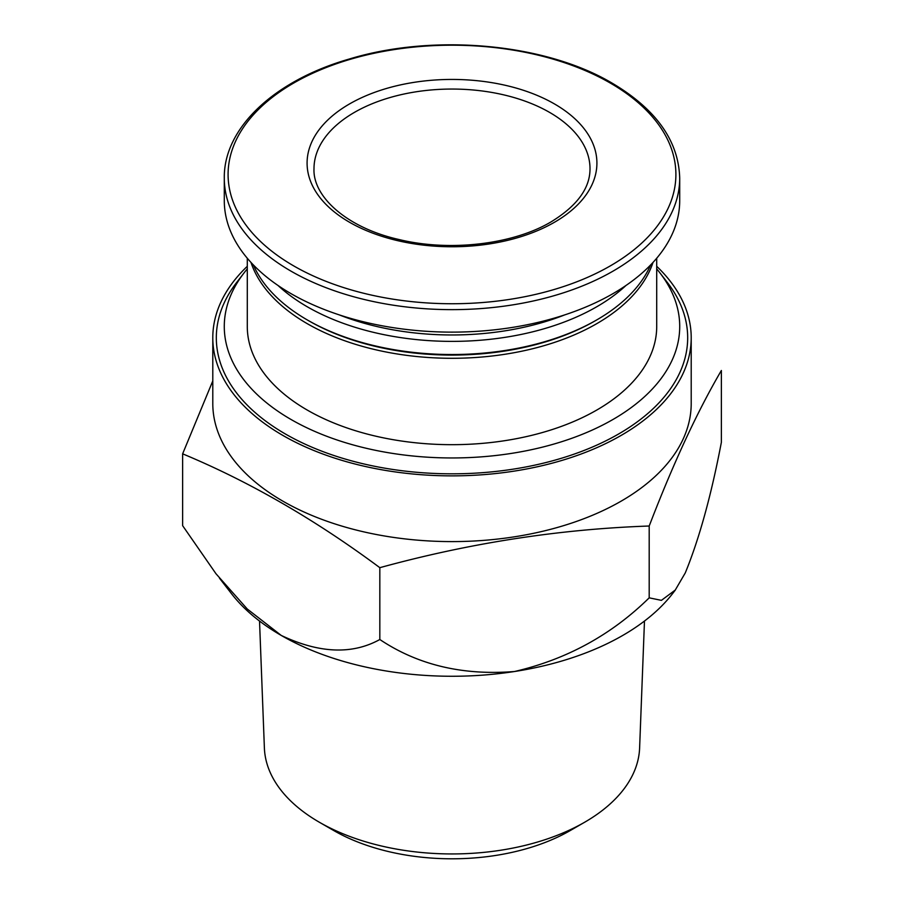 <?xml version="1.0" encoding="UTF-8"?>
<svg xmlns="http://www.w3.org/2000/svg" width="904" height="904" viewBox="0 0 904 904"><rect width="100%" height="100%" fill="white"/><g stroke="black" fill="none" stroke-linecap="round" stroke-linejoin="round"><path stroke-width="1.36" d="M656.711 268.906A227.706 131.464 180 0 1 659.875 272.816A227.706 131.464 180 0 1 452 457.955A227.706 131.464 180 0 1 244.125 272.816A227.706 131.464 180 0 1 247.289 268.906M656.711 258.239L656.711 326.491A204.711 118.187 180 0 1 452 444.678A204.711 118.187 180 0 1 247.289 326.491L247.289 258.239M554.468 103.937A144.911 83.665 180 0 1 554.468 222.26A144.911 83.665 180 0 1 349.532 222.26A144.911 83.665 180 0 1 349.532 103.937A144.911 83.665 180 0 1 554.468 103.937M679.706 178.167L679.706 200.654A227.706 131.464 180 0 1 452 332.13A227.706 131.464 180 0 1 224.294 200.654L224.294 178.167A227.706 131.464 180 0 0 452 309.643A227.706 131.464 180 0 0 679.706 178.167C678.633 140.866 656.089 109.181 612.064 83.1C545.236 43.403 434.135 33.233 349.565 58.941C274.274 80.479 223.525 128.074 224.294 178.167M564.864 314.841A200.112 115.531 180 0 1 339.136 314.841M625.975 285.483A204.711 118.187 180 0 1 278.025 285.483M650.62 264.951A204.711 118.187 180 0 1 596.753 319.914A204.711 118.187 180 0 1 307.247 319.914A204.711 118.187 180 0 1 253.38 264.951M596.753 319.914L595.126 320.852A202.406 116.865 180 0 1 308.874 320.852L307.247 319.914M653.027 262.409A204.711 118.187 180 0 1 452 358.289A204.711 118.187 180 0 1 250.973 262.409M649.196 526.015L649.196 597.838L661.412 600.358L675.277 590.029L685.277 572.91C699.233 538.852 711.256 495.313 721.369 442.316L721.369 370.493C697.312 411.569 673.254 463.413 649.196 526.015C559.406 529.134 469.617 543.033 379.827 567.678C314.931 519.472 249.199 481.516 182.631 453.831L212.79 380.923M656.711 266.307A239.21 138.109 180 0 1 691.21 337.757L691.21 403.489A239.21 138.109 180 0 1 452 541.598A239.21 138.109 180 0 1 212.79 403.489L212.79 337.757A239.21 138.109 180 0 1 247.289 266.307M659.875 272.816L667.141 282.206A235.673 136.063 180 0 1 452 473.82A235.673 136.063 180 0 1 236.859 282.206L244.125 272.816M691.21 337.757A239.21 138.109 180 0 1 452 475.866A239.21 138.109 180 0 1 212.79 337.757M675.322 590.063L672.463 593.747A241.515 139.431 180 0 1 514.512 671.514A241.515 139.431 180 0 1 281.223 635.422A241.515 139.431 180 0 1 231.537 593.747L219.514 578.232M649.196 597.838C611.466 634.89 566.571 659.445 514.512 671.514C462.825 675.661 417.93 664.994 379.827 639.512C352.142 654.779 319.281 653.411 281.223 635.422L247.255 609.002L215.999 573.769L182.631 525.665L182.631 453.831M379.827 567.678L379.827 639.512M644.473 621.048L639.614 747.992A187.659 108.344 180 0 1 584.696 822.211A187.659 108.344 180 0 1 319.304 822.211A187.659 108.344 180 0 1 264.386 747.992L259.527 621.048M584.696 822.211L570.322 830.505A167.342 96.615 180 0 1 333.678 830.505L319.304 822.211M610.324 83.066A223.909 129.272 180 0 1 509.946 299.337A223.909 129.272 180 0 1 235.718 141.013A223.909 129.272 180 0 1 610.324 83.066M313.993 168.732A138.007 79.676 180 0 1 452 89.055A138.007 79.676 180 0 1 590.007 168.732C590.063 188.224 577.068 205.954 551.011 221.909C513.269 244.351 450.192 251.911 399.432 239.617C346.718 227.91 312.682 196.518 313.993 168.732"/></g></svg>
